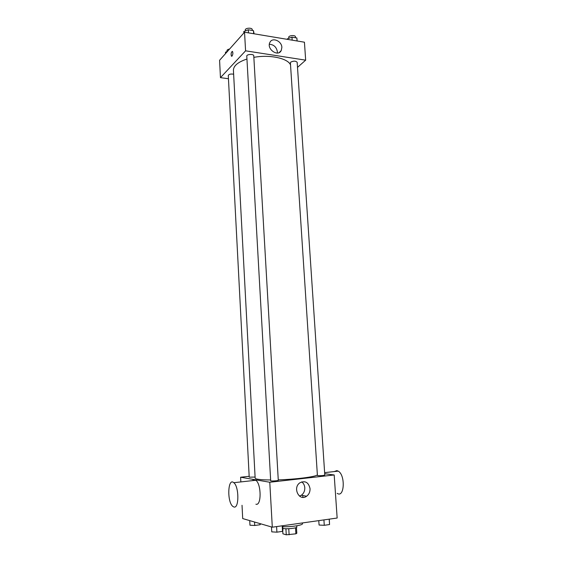 <?xml version="1.0" encoding="UTF-8"?>
<svg xmlns="http://www.w3.org/2000/svg" width="563" height="563" viewBox="0 0 563 563"><rect width="100%" height="100%" fill="white"/><g stroke="black" fill="none" stroke-linecap="round" stroke-linejoin="round"><path stroke-width="0.84" d="M295.526 527.805L295.892 533.823L286.271 534.815L282.915 533.808L282.739 530.775M295.892 533.823L296.807 533.267L296.448 527.44M296.757 525.8L296.828 527.003C297.306 528.263 285.652 529.389 282.823 528.347M288.763 528.727L289.122 534.822M285.913 528.734L286.271 534.815M282.725 526.701C291.092 527.088 303.049 525.209 302.514 523.639L302.472 522.936M324.71 473.736L334.19 474.968L337.153 518.03L272.302 527.2L242.695 518.565L242.027 505.278M302.76 495.51L302.873 497.361M334.19 474.968L269.776 482.245L240.612 477.227L240.851 481.921M240.612 477.227L249.177 476.305M246.953 59.031C237.98 62.064 233.476 65.815 233.427 70.298L255.152 478.114C255.518 479.282 260.683 479.901 270.641 479.979M278.256 479.859C295.779 479.373 315.238 476.861 317.377 474.933M270.683 480.753C270.522 481.288 278.509 480.802 278.284 480.288L253.758 55.765C253.822 53.795 246.503 54.175 246.784 56.131L270.683 480.753M233.631 74.21C230.746 73.753 228.958 74.182 228.282 75.491L249.219 477.164L255.095 477.072M317.87 475.651L317.412 475.489L290.395 62.859L290.754 62.134C293.626 60.762 295.758 60.825 297.173 62.331L324.795 475.088C323.401 475.587 321.093 475.777 317.87 475.651M269.776 482.245L272.302 527.2M310.044 488.656C310.136 491.914 308.981 494.441 306.596 496.242C299.305 501.717 292.317 487.861 299.847 482.822C305.195 480.359 308.594 482.301 310.044 488.656M252.477 480.633C253.477 479.472 254.589 479.352 255.806 480.26C261.45 483.955 261.549 506.257 255.905 504.209M337.181 493.357C344.479 498.361 345.591 475.01 338.222 471.132L336.808 470.612L334.331 471.562M233.856 506.974L232.85 506.426C226.847 501.971 227.811 477.185 233.793 482.702C239.155 486.481 239.226 509.1 233.856 506.974M301.712 481.872C303.548 483.237 304.576 485.2 304.794 487.755C304.879 490.971 303.738 493.47 301.367 495.243L299.502 496.123M253.85 57.363C269.768 54.358 288.003 58.32 290.529 64.949M297.51 67.384L305.667 60.164L245.581 50.825L220.457 77.645L228.451 78.736M305.667 60.164L304.435 42.204L244.539 32.211L219.584 60.283L220.457 77.645M244.539 32.211L245.581 50.825M281.866 47.426L281.24 50.55C278.045 57.363 266.229 48.897 269.916 42.38C272.316 36.961 281.76 41 281.866 47.426M232.083 56.061L231.456 56.166C230.816 53.675 231.154 52.106 232.477 51.465C233.103 52.88 232.969 54.407 232.083 56.061M231.66 56.272L231.456 56.166C230.802 54.083 231.076 52.479 232.28 51.36M269.353 44.287C273.801 44.561 276.482 47.06 277.39 51.789L277.348 53.042M297.151 40.986L296.856 37.967L291.972 37.144L287.383 38.826L287.419 39.368M296.856 37.967L297.053 40.972M291.972 37.144L292.169 40.156M288.791 38.312L288.728 37.369C288.425 35.392 295.505 34.829 295.469 36.827L295.526 37.749M254.082 33.801L253.47 30.648L248.311 29.783L243.779 31.535L243.856 32.978M253.47 30.648L253.653 33.731M248.311 29.783L248.487 32.872M245.369 30.923L245.313 29.966C245.025 27.876 252.301 27.496 252.245 29.607L252.294 30.451M227.403 51.486L225.474 52.211L225.545 53.576M227.037 51.62L226.988 50.614C227.065 49.854 227.924 49.34 229.549 49.065M329.292 519.142L329.552 524.54L324.274 525.307L319.073 525.04L318.785 520.627M329.193 519.156L329.552 524.54M323.915 519.902L324.274 525.307M282.668 525.736L282.929 530.255L282.52 531.359L276.912 532.169L271.76 531.866L271.486 526.968M282.197 525.8L282.52 531.359M276.595 526.595L276.912 532.169M260.606 523.787L260.071 524.737L254.722 525.476L249.965 525.223L249.726 520.613M260.015 523.618L260.071 524.737M254.539 522.021L254.722 525.476M324.633 472.639L338.222 471.132M255.806 480.26L233.793 482.702M301.367 495.243L306.596 496.242M279.157 52.57L281.24 50.55"/></g></svg>
